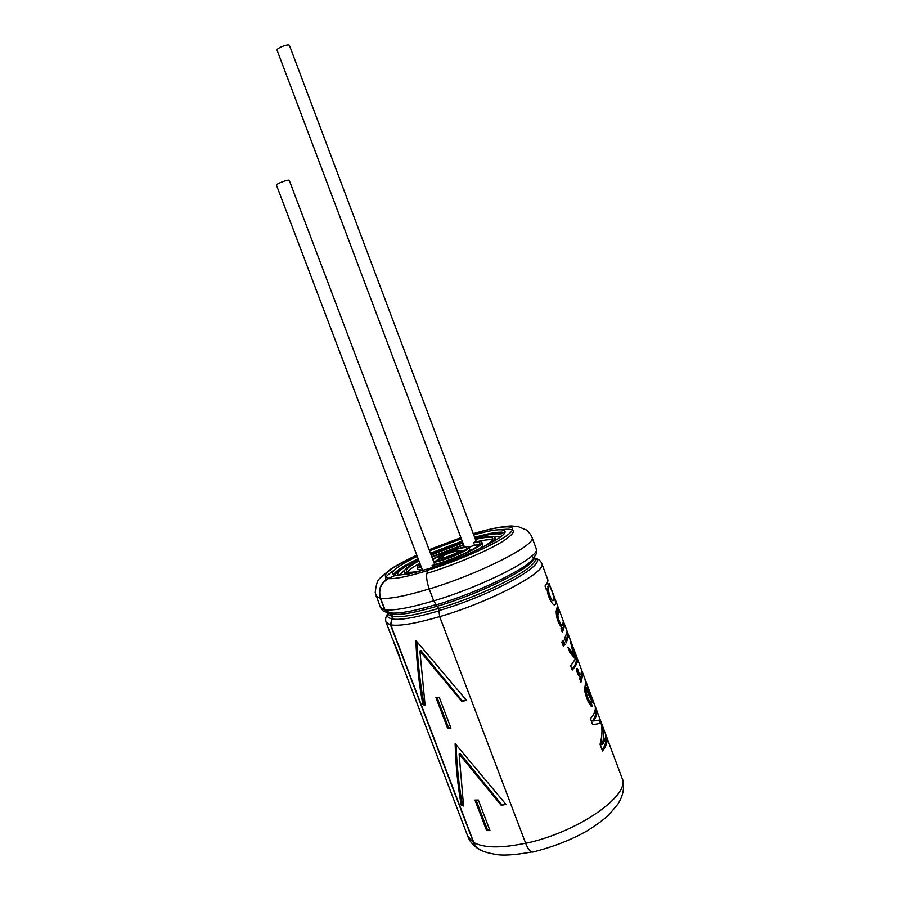 <?xml version="1.0" encoding="UTF-8"?>
<svg xmlns="http://www.w3.org/2000/svg" width="900" height="900" viewBox="0 0 900 900"><rect width="100%" height="100%" fill="white"/><g stroke="black" fill="none" stroke-linecap="round" stroke-linejoin="round"><path stroke-width="1.35" d="M434.723 564.502L289.282 180.416C289.08 178.909 275.636 183.949 276.48 185.197L422.561 570.352M476.303 541.744L289.474 45.506C288.99 43.279 275.996 48.262 277.099 50.254L464.423 546.998M479.61 548.775C482.062 547.009 483.131 545.715 482.85 544.882L481.916 542.419C481.478 541.451 479.194 541.283 475.088 541.913L473.625 542.711L474.536 545.13L468.945 547.335M473.625 542.711C477.304 542.171 479.351 542.34 479.756 543.217C482.186 546.154 453.218 559.778 433.553 564.817L432.045 565.661L432.652 567.236M474.885 537.975L483.48 535.815C494.325 533.396 500.332 533.216 501.48 535.252L501.48 536.186M398.723 575.426L397.654 574.493C397.305 571.534 404.235 566.505 418.421 559.429M430.661 553.781L462.442 541.744M474.761 537.637L484.853 535.05C495.821 532.609 502.054 532.35 503.572 534.274M395.438 575.134C395.561 571.86 403.178 566.505 418.286 559.08M430.549 553.477L462.33 541.44M493.256 536.591L500.94 536.625M398.812 575.426L404.707 570.049M475.436 539.449L477.945 538.852C486.9 536.884 491.839 536.738 492.784 538.436C493.29 540.248 489.431 543.442 481.219 547.999M428.512 568.822C414.934 572.456 407.531 573.221 406.282 571.118C405.877 569.104 410.119 565.706 418.995 560.925M431.134 555.03L462.915 542.981M475.301 539.066L479.34 538.087C488.756 536.006 493.965 535.86 494.955 537.637C495.405 538.976 493.335 541.148 488.745 544.174M416.947 572.085C409.118 573.592 404.843 573.548 404.123 571.961C403.729 569.711 408.634 565.898 418.838 560.531M431.021 554.715L462.791 542.666M477.135 541.642L478.845 541.249C485.55 539.775 490.084 539.347 492.424 539.955M407.554 572.029C409.027 569.858 413.145 566.955 419.895 563.31M405.18 574.65L404.123 571.961M421.256 566.899L419.22 566.089L420.21 564.142M431.899 557.033L463.657 544.972M421.571 567.731L417.06 566.933L419.906 563.355M431.764 556.684L463.534 544.624M422.516 570.206L417.994 569.385L417.06 566.933M432.945 559.8C436.241 556.639 452.295 550.001 461.014 548.179C464.49 547.425 466.402 547.391 466.751 548.055C468.765 550.361 440.269 562.016 433.62 561.589M432.686 559.125C441.191 554.197 451.103 550.294 462.442 547.391C466.369 546.548 468.517 546.491 468.911 547.245C470.936 549.529 444.296 561.004 433.89 562.286M460.44 550.957L465.053 550.08M434.779 561.521L438.829 559.125M468.911 547.245L469.834 549.697L468.54 551.554M455.254 551.351L458.089 551.295C459.146 552.735 440.966 559.609 440.798 557.82C442.62 555.716 447.435 553.556 455.254 551.351M456.705 550.553L460.26 550.474C461.588 552.285 438.84 560.88 438.637 558.641C437.738 557.438 450.113 551.903 456.705 550.553M447.683 556.616L452.126 554.94M496.08 533.137L501.739 532.159M395.404 572.332L400.298 569.329M481.916 542.419C484.582 545.569 453.094 560.34 432.045 565.661M474.536 545.13L479.036 544.882M416.846 641.745C417.87 663.784 420.277 684.574 424.046 704.115L424.957 704.317M422.899 704.689L425.081 705.116L419.895 651.026L461.824 701.46L466.481 700.335L415.868 640.451C416.745 663.199 419.085 684.607 422.899 704.689L424.046 704.115M501.75 804.712L459.99 753.469L459.135 754.087L501.266 805.342L505.575 803.959M501.266 805.342L505.98 804.409L455.141 743.614C455.749 765.54 457.785 786.071 461.25 805.196L463.556 805.984L459.135 754.087M439.223 697.23L450.968 728.089L447.66 728.359L435.938 697.567L439.223 697.23M390.51 612.956L392.603 616.466L390.735 624.836L473.805 842.535C475.279 846.225 477.731 848.768 481.162 850.163C483.03 851.546 487.744 852.93 495.304 854.336C502.841 855.81 514.957 855.023 531.63 851.996M474.975 800.089L486.585 830.587L489.994 830.599L478.35 800.01L474.975 800.089M393.457 641.16L400.005 658.688C400.826 658.913 393.57 640.71 392.231 638.359L386.1 622.294L390.499 624.938L392.366 616.567L391.5 614.295L384.716 609.795L380.363 598.387C377.91 589.444 380.599 582.761 388.406 578.351L395.719 575.156L388.496 578.61C380.824 582.93 378.191 589.489 380.599 598.275L384.952 609.694L389.7 612.844C397.957 614.025 413.46 611.28 436.207 604.575M593.831 720.742C596.486 716.715 597.431 713.25 596.655 710.336L595.091 706.163C596.002 709.605 594.461 713.824 590.479 718.808L592.695 724.748L601.144 723.217C602.528 729.596 602.156 736.639 600.03 744.322L602.516 750.96C606.398 745.706 607.826 741.217 606.814 737.494L605.261 733.342C606.116 736.47 605.194 740.171 602.494 744.457C603.979 736.942 603.72 730.069 601.706 723.847L600.266 720L592.594 721.012C595.226 717.053 596.16 713.633 595.406 710.775L596.655 710.336M584.933 679.005C585.686 681.806 585.495 685.26 584.37 689.366C586.553 699.548 589.207 705.15 592.312 706.185L590.873 701.91C589.376 703.789 584.741 690.334 586.519 689.265C589.41 696.724 591.671 701.404 593.336 703.305C593.741 701.55 588.352 688.084 586.98 684.923L584.933 679.005M580.961 682.155L583.076 674.033L581.569 670.016L580.961 674.685C579.926 675.326 578.801 673.357 577.597 668.801L576.248 668.756C577.271 673.751 578.644 676.508 580.399 677.048L579.566 678.431L580.961 682.155M569.858 652.489L575.404 658.879L570.668 665.899L572.22 670.061C576.371 665.46 578.07 661.658 577.316 658.643L575.809 654.592L575.842 657.337L574.56 655.357L569.869 638.719L573.12 653.332L567.844 647.089L569.858 652.489M564.694 638.685L567.135 631.395L568.654 635.456L566.246 642.825L564.694 638.685M564.952 644.456L563.4 640.305L561.757 642.094L563.31 646.256L564.952 644.456L563.04 645.548M563.321 621.202L562.534 625.32C561.431 627.3 556.965 616.95 558.101 614.329L559.035 609.761L557.516 605.7L556.178 611.258C556.267 617.839 558.135 623.261 561.791 627.536L560.959 628.706L562.354 632.441L564.84 625.264L563.321 621.202M553.815 595.688L622.012 778.05C624.96 786.364 623.576 795.06 617.861 804.15L608.895 814.804C603.304 819.934 595.969 825.334 586.89 830.981C571.32 839.824 553.455 846.81 533.306 851.929C530.887 852.761 528.334 849.893 525.668 843.311L439.684 616.658L438.626 608.467L433.71 600.874L429.199 588.994C426.094 579.769 425.801 573.457 428.31 570.06L430.841 567.81C467.449 556.538 508.669 535.871 504.911 531.214C502.774 528.435 492.379 529.684 473.738 534.938M439.684 616.658C491.074 601.706 547.808 571.433 541.766 563.479L547.841 579.78C548.19 581.265 547.234 583.346 544.995 586.024L546.39 589.781L547.155 588.847C547.245 596.891 553.669 607.14 555.03 604.541C557.449 604.541 551.903 590.299 549.405 584.46L554.692 598.039M482.839 850.961L481.061 850.421C477.574 848.992 475.076 846.405 473.58 842.659L390.499 624.938M430.335 568.26L409.331 573.874L395.809 575.415M461.329 538.785L429.548 550.822M417.262 556.369C400.421 564.548 392.141 570.33 392.4 573.727L395.719 575.156M504.731 532.676C500.445 531.293 490.421 532.834 474.626 537.3M462.218 541.136L430.436 553.174M418.162 558.731C403.942 565.627 395.719 570.949 393.514 574.706M546.154 589.151L547.155 588.847M547.425 582.401L548.145 584.899L549.405 584.46M548.775 586.339L548.977 585.99C549.675 583.706 556.02 601.346 553.455 600.3C551.396 603.202 546.469 586.766 548.775 586.339M547.526 586.744L548.977 586.001M562.005 631.508L563.591 625.702L564.84 625.264M563.591 625.702L563.074 624.33M557.089 618.683C556.189 611.561 558.709 612.776 557.786 610.211L559.035 609.761M557.786 610.211L557.212 608.648M563.738 644.76L562.455 641.351M565.886 641.857L567.405 635.895L568.654 635.456M567.405 635.895L566.921 634.601M571.939 669.285C575.359 665.212 576.742 661.815 576.079 659.081L577.316 658.643M576.079 659.081L575.46 657.45M574.56 655.357L573.3 655.74L574.582 657.731L575.842 657.337M573.3 655.74L572.906 653.4M568.935 650.014L571.871 653.704L573.12 653.332M580.399 674.842L579.712 675.045C578.678 675.664 577.553 673.695 576.349 669.139L577.597 668.801M580.556 681.064L581.827 674.471L583.076 674.033M581.827 674.471L581.501 673.605M590.873 705.96L589.624 702.259L587.812 700.83M585.034 692.887L585.27 689.625L586.519 689.265M589.624 702.259L590.726 701.944M585.349 683.933L585.731 685.35L586.98 684.923M585.439 683.539L586.496 683.168M591.66 706.365L592.312 706.185M586.856 688.106L591.739 698.827L587.171 686.959L586.856 688.106L585.596 688.489L585.911 687.364L587.171 686.959M602.156 750.004C605.34 745.324 606.476 741.296 605.565 737.921L606.814 737.494M601.965 731.396L601.268 744.716L602.494 744.457M600.143 723.409L599.018 720.428L600.266 720M599.018 720.428L592.594 721.012M595.406 710.775L595.148 710.077M456.075 744.851C456.84 766.069 458.933 785.981 462.375 804.589L463.41 804.971M461.25 805.196L462.375 804.589M461.824 701.46L462.341 700.92L420.784 650.475L419.895 651.026M462.341 700.92L466.178 700.009M437.017 697.466L448.549 727.751L447.66 728.359M448.549 727.751L450.776 727.582M476.089 800.077L487.451 829.913L486.585 830.587M487.451 829.913L489.735 829.935M525.623 843.21C501.244 848.317 483.975 848.092 473.805 842.535M439.673 616.601C415.733 623.565 399.42 626.31 390.735 624.836M525.668 843.311C577.991 832.365 631.305 794.79 622.012 778.05M393.739 642.319L467.798 836.325L473.58 842.659M438.84 610.898C415.98 617.591 400.376 620.28 392.04 618.986M438.604 608.411C416.137 615.015 400.804 617.704 392.603 616.466M437.704 606.049C415.249 612.675 399.926 615.386 391.736 614.194M433.688 600.829C409.781 607.928 393.536 610.875 384.952 609.694M429.176 588.949C405.293 596.137 389.104 599.254 380.599 598.275M427.928 570.465C408.679 576.371 395.539 579.082 388.496 578.61M438.907 610.627C493.774 594.585 550.845 562.286 534.611 558.146M387.934 613.564C386.651 616.275 387.968 618.019 391.871 618.784M438.626 608.467C486.911 594.281 540.394 566.021 534.836 558.743L534.645 558.248M533.947 557.584L531.551 556.526M391.5 614.295L388.035 612.934M387.979 613.665L387.923 614.441L392.366 616.567M437.726 606.105C484.088 592.436 536.355 565.493 534.15 557.359M436.669 604.732C479.306 592.099 528.885 567.799 533.835 557.786C536.4 553.163 536.85 554.816 536.186 548.55C542.002 555.885 485.021 585.653 433.71 600.874M416.79 555.131C404.213 561.082 395.089 566.044 389.407 570.015L380.351 577.957C377.775 579.409 376.065 584.303 375.221 592.639L380.419 607.41L384.716 609.795M429.199 588.994C480.465 573.548 537.626 544.174 531.979 537.311L536.186 548.55M376.132 596.194L380.363 598.387M428.31 570.06C461.295 559.766 499.725 542.284 509.614 533.34C519.941 524.261 502.2 525.06 473.31 533.79M460.935 537.75L429.154 549.776M416.824 555.221C389.216 568.361 379.744 576.067 388.406 578.351M426.983 573.356C453.577 565.245 485.719 551.722 501.806 541.98C517.5 531.855 517.23 527.771 501.019 529.74M394.346 570.049C387.394 574.616 384.615 577.834 386.01 579.69M495.877 540.09L494.955 537.637M461.002 552.465L460.26 550.474M439.391 560.632L438.637 558.641M534.566 558.023C538.267 558.889 540.664 560.711 541.766 563.479M387.889 613.451C385.684 616.545 385.088 619.492 386.1 622.294M387.641 612.788L388.17 614.171M534.262 557.201L534.836 558.743M380.419 607.41C383.749 612.225 383.287 610.931 386.966 612.472M531.979 537.311C531.27 536.411 532.8 536.423 526.489 530.01L518.029 526.59L512.584 526.095C509.231 525.51 492.266 527.794 473.276 533.711M460.901 537.671L429.12 549.709M467.798 836.325C469.282 840.735 472.59 844.785 477.731 848.486M554.389 604.744L555.03 604.541M548.077 584.179L549.326 583.729M552.904 600.469L552.206 600.683M561.285 625.702L562.534 625.32M591.739 698.827L590.704 699.165"/></g></svg>
